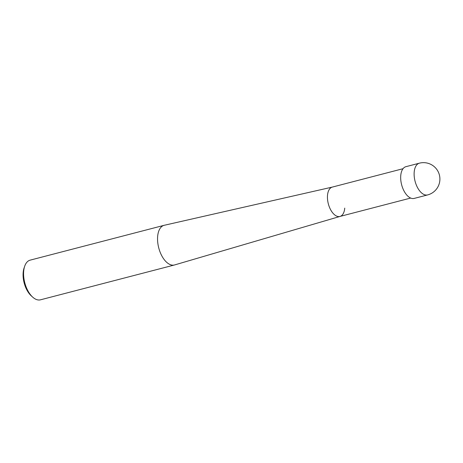 <?xml version="1.0" encoding="UTF-8"?>
<svg xmlns="http://www.w3.org/2000/svg" width="463" height="463" viewBox="0 0 463 463"><rect width="100%" height="100%" fill="white"/><g stroke="black" fill="none" stroke-linecap="round" stroke-linejoin="round"><path stroke-width="0.69" d="M174.435 264.986L40.466 299.821A20.499 10.892 -104.6 0 1 32.717 297.153A20.499 10.892 -104.6 0 1 23.665 271.411A20.499 10.892 -104.6 0 1 24.684 266.254A20.499 10.892 -104.6 0 1 30.153 260.142L164.122 225.313A20.499 10.892 75.4 0 0 157.634 236.581A20.499 10.892 75.4 0 0 162.461 256.994A20.499 10.892 75.4 0 0 174.435 264.986A20.499 10.892 75.4 0 0 174.609 264.94L339.998 216.435M24.684 266.254L24.064 268.06A18.445 9.804 75.4 0 0 23.15 272.707A18.445 9.804 75.4 0 0 31.293 295.869L32.717 297.153M332.365 187.075L164.296 225.273A20.499 10.892 75.4 0 0 164.122 225.313M344.738 208.113A15.169 8.062 -104.6 0 1 340.062 216.418A15.169 8.062 -104.6 0 1 331.132 210.636A15.169 8.062 -104.6 0 1 327.503 195.432A15.169 8.062 -104.6 0 1 332.428 187.058M410.675 198.06L339.935 216.452A15.169 8.062 -104.6 0 1 331.074 210.538A15.169 8.062 -104.6 0 1 327.503 195.432A15.169 8.062 -104.6 0 1 332.301 187.093L403.041 168.7M427.633 194.923L414.188 198.413A16.396 8.716 -104.6 0 1 404.604 192.023A16.396 8.716 -104.6 0 1 400.744 175.691A16.396 8.716 -104.6 0 1 405.935 166.674L419.38 163.179A16.396 8.716 75.4 0 0 414.188 172.195A16.396 8.716 75.4 0 0 418.048 188.528A16.396 8.716 75.4 0 0 427.633 194.923A16.396 16.396 0 0 0 439.85 180.367A16.396 16.396 0 0 0 419.38 163.179"/></g></svg>
